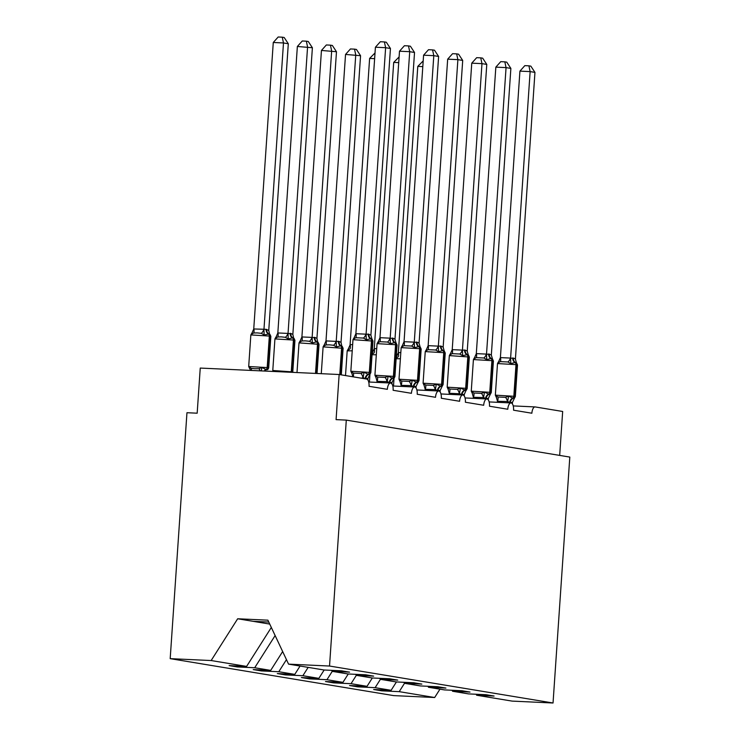 <?xml version="1.0" encoding="UTF-8"?>
<svg xmlns="http://www.w3.org/2000/svg" width="740" height="740" viewBox="0 0 740 740"><rect width="100%" height="100%" fill="white"/><g stroke="black" fill="none" stroke-linecap="round" stroke-linejoin="round"><path stroke-width="1.11" d="M271.321 627.465L246.605 666.407L211.15 660.543L170.191 658.646L186.961 412.717L197.173 413.197L200.244 368.067L339.151 374.514L336.08 419.636L346.292 420.107L329.531 666.037L288.572 664.132L324.028 669.996L341.492 670.81L349.585 672.151L332.121 671.337L348.105 673.983L365.579 674.788L373.672 676.129L356.199 675.324L355.736 674.334M170.191 658.646L393.708 695.609L434.667 697.515L399.212 691.65L381.748 690.836L381.812 689.874M381.748 690.836L373.654 689.495L391.118 690.309L396.418 681.956M399.212 691.65L404.503 683.307M339.151 374.514L366.615 379.056A6.79 2.914 92.7 0 1 369.038 386.299L387.344 389.323A6.79 2.914 -87.3 0 1 390.554 383.024A6.79 2.914 -87.3 0 1 393.125 390.285L411.431 393.31A6.79 2.914 -87.3 0 1 414.641 387.002A6.79 2.914 -87.3 0 1 417.212 394.263L435.518 397.297A6.79 2.914 -87.3 0 1 438.728 390.988A6.79 2.914 -87.3 0 1 441.299 398.25L459.605 401.274A6.79 2.914 -87.3 0 1 462.805 394.975A6.79 2.914 -87.3 0 1 465.386 402.236L483.692 405.261A6.79 2.914 -87.3 0 1 486.892 398.953A6.79 2.914 -87.3 0 1 489.473 406.214L507.779 409.248A6.79 2.914 -87.3 0 1 510.979 402.939A6.79 2.914 -87.3 0 1 513.56 410.2L531.866 413.225A6.79 2.914 -87.3 0 1 535.066 406.926A6.79 2.914 -87.3 0 1 535.214 406.935L562.668 411.477L559.68 455.396M357.725 685.897L357.661 686.85L349.567 685.518L367.031 686.322L372.331 677.97M391.118 690.309L375.125 687.663L357.661 686.85M375.125 687.663L380.416 679.329M333.638 681.91L333.574 682.872L325.48 681.531L342.944 682.345L348.244 673.992M367.031 686.322L351.038 683.677L333.574 682.872M351.038 683.677L356.329 675.343M309.551 677.923L309.486 678.885L301.393 677.544L318.857 678.358L324.166 670.005M342.944 682.345L326.95 679.699L309.486 678.885M326.95 679.699L332.251 671.356M285.464 673.946L285.4 674.908L277.306 673.567L294.779 674.371L300.07 666.037M318.857 678.358L302.864 675.712L285.4 674.908M302.864 675.712L308.164 667.378M261.377 669.959L261.312 670.921L253.228 669.58L270.692 670.394L282.652 651.552M294.779 674.371L278.786 671.726L261.312 670.921M278.786 671.726L286.454 659.636M476.171 694.25L476.634 695.239L494.098 696.044L486.004 694.712L468.54 693.898L452.547 691.252L452.085 690.272M452.547 691.252L470.011 692.067L461.917 690.725L444.453 689.911L428.46 687.266L427.998 686.285M428.46 687.266L445.924 688.08L437.83 686.739L420.366 685.934L404.373 683.288L403.911 682.298M404.373 683.288L421.837 684.093L413.743 682.761L396.279 681.947L380.286 679.302L379.824 678.321M380.286 679.302L397.75 680.115L389.666 678.774L372.192 677.97L356.199 675.324M246.605 666.407L229.141 665.602L237.235 666.934L237.3 665.972M270.692 670.394L254.699 667.748L237.235 666.934M254.699 667.748L275.132 635.558M329.531 666.037L553.039 703L512.089 701.104L476.634 695.239M331.65 670.357L332.121 671.337M269.73 624.079L237.669 618.77L267.899 620.176L288.572 664.132M211.15 660.543L237.669 618.77M434.667 697.515L439.958 689.171M553.039 703L569.809 457.079L346.292 420.107M253.08 621.323L268.777 622.053M365.782 378.732A4.976 4.496 99.4 0 1 368.622 374.385A2.266 2.044 -80.6 0 0 369.907 372.414L372.063 340.825A2.266 2.044 -80.6 0 0 371.045 338.744L372.072 339.096L372.988 341.085L352.989 339.66L350.834 371.249L351.75 373.238L351.315 371.591L353.35 373.089L361.009 373.45L364.08 372.183L368.039 374.292L369.889 374.366L367.956 378.418L365.209 378.639L363.137 377.622L361.453 378.196M375.411 47.221L380.323 41.736L384.402 41.93L385.623 47.693L390.443 48.489L370.897 335.183L368.243 334.064L366.078 334.387L385.623 47.693L375.411 47.221L355.885 333.703L366.096 334.184M368.825 334.166A4.976 4.496 99.4 0 0 371.045 338.744L366.291 339.716L363.423 338.069L355.764 337.718L353.526 339.124L355.885 333.703M363.072 378.473L363.118 377.825M367.845 379.962L367.956 378.418M353.526 339.124L353.933 337.967L352.989 339.66M363.137 377.622L364.08 372.183M352.925 376.789L351.315 371.591M371.924 338.957L370.897 335.183M366.291 339.716L366.078 334.387M384.402 41.93L386.326 42.245L390.443 48.489M269.822 334.314L268.907 334.008A2.266 2.044 99.4 0 1 269.924 336.089L250.851 334.924L248.696 366.513L249.611 368.502L249.177 366.855L251.212 368.354L254.754 368.714L258.871 368.705L261.942 367.447L265.9 369.556A2.266 2.044 -80.6 0 0 267.186 367.577L268.694 367.928L270.849 336.349L269.924 336.089L267.769 367.678A2.266 2.044 99.4 0 1 266.483 369.649L267.75 369.63L268.694 367.928M266.687 329.43A4.976 4.496 -80.6 0 0 268.907 334.008L264.152 334.98L261.285 333.333L257.196 332.889L253.626 332.982L251.387 334.387L253.746 328.967L266.104 329.328L268.759 330.447L288.304 43.752L283.485 42.957L263.958 329.448M273.273 42.485L278.185 37L282.264 37.185L283.485 42.957L273.273 42.485L253.746 328.967M249.177 366.855L250.471 370.398M261.942 367.447L261.248 370.87M251.387 334.387L252.016 333.019M263.94 329.642L264.152 334.98M268.759 330.447L269.425 333.407M282.264 37.185L284.188 37.509L288.304 43.752M389.869 382.719A4.976 4.496 99.4 0 1 392.7 378.371L393.976 378.353L392.034 382.404L389.869 382.719L387.214 381.609L377.076 381.368L375.393 375.569L377.437 377.076L385.096 377.428L388.167 376.161L392.7 378.371A2.266 2.044 -80.6 0 0 393.995 376.392L394.92 376.651L393.976 378.353M392.329 338.05A4.976 4.496 99.4 0 0 394.559 342.629A2.266 2.044 99.4 0 1 395.567 344.711L397.075 345.062L396.159 343.073L394.559 342.629L390.378 343.693L387.51 342.056L379.851 341.704L377.613 343.101L378.011 341.945L377.067 343.647L374.921 375.236L393.995 376.392L396.141 344.812A2.266 2.044 -80.6 0 0 395.132 342.731A4.976 4.496 99.4 0 1 392.912 338.143L394.984 339.161L414.529 52.475L409.71 51.68L390.165 338.365L392.912 338.143M399.498 51.208L404.41 45.723L408.489 45.908L409.71 51.68L399.498 51.208L379.971 337.69L390.184 338.161M377.613 343.101L379.971 337.69M387.131 382.867L387.205 381.812M376.919 382.386L376.993 381.331M391.932 383.949L392.034 382.404M374.921 375.236L375.837 377.224L375.393 375.569M387.214 381.609L388.167 376.161M396.011 342.944L394.984 339.161M390.378 343.693L390.165 338.365M408.489 45.908L410.413 46.231L414.529 52.475M413.956 386.706A4.976 4.496 99.4 0 1 416.786 382.358L418.063 382.33L416.121 386.382L413.956 386.706L411.301 385.586L401.154 385.355L399.48 379.555L401.524 381.054L409.183 381.414L412.254 380.147L416.786 382.358A2.266 2.044 -80.6 0 0 418.072 380.379L419.007 380.638L418.063 382.33M416.417 342.037A4.976 4.496 99.4 0 0 418.646 346.616A2.266 2.044 99.4 0 1 419.654 348.697L421.162 349.049L420.246 347.06L418.646 346.616L414.465 347.68L411.597 346.043L403.929 345.682L401.7 347.088L402.098 345.932L401.154 347.624L398.999 379.213L418.072 380.379L420.228 348.79A2.266 2.044 -80.6 0 0 419.219 346.709A4.976 4.496 99.4 0 1 416.999 342.13L419.071 343.147L438.617 56.462L433.797 55.657L414.252 342.352L416.999 342.13M423.585 55.185L428.497 49.7L432.576 49.895L433.797 55.657L423.585 55.185L404.049 341.677L414.271 342.148M401.7 347.088L404.049 341.677M411.218 386.844L411.292 385.79M401.006 386.373L401.08 385.318M416.019 387.936L416.121 386.382M398.999 379.213L399.914 381.202L399.48 379.555M411.301 385.586L412.254 380.147M420.098 346.921L419.071 343.147M414.465 347.68L414.252 342.352M432.576 49.895L434.5 50.209L438.617 56.462M438.043 390.683A4.976 4.496 99.4 0 1 440.874 386.336L442.15 386.317L440.207 390.368L438.043 390.683L435.388 389.573L425.241 389.332L423.567 383.542L425.611 385.041L433.27 385.392L436.332 384.134L440.874 386.336A2.266 2.044 -80.6 0 0 442.159 384.365L443.094 384.615L442.15 386.317M440.504 346.015A4.976 4.496 99.4 0 0 442.724 350.603A2.266 2.044 99.4 0 1 443.741 352.684L445.24 353.036L444.324 351.038L442.724 350.603L438.552 351.667L435.684 350.02L428.016 349.668L425.778 351.065L426.185 349.909L425.241 351.611L423.086 383.2L442.159 384.365L444.315 352.776A2.266 2.044 -80.6 0 0 443.306 350.695A4.976 4.496 99.4 0 1 441.077 346.117L443.158 347.134L462.704 60.44L457.884 59.644L438.348 346.135L441.077 346.117M447.672 59.172L452.584 53.687L456.663 53.872L457.884 59.644L447.672 59.172L428.136 345.654L438.348 346.135M425.778 351.065L428.136 345.654M435.305 390.831L435.379 389.776M425.093 390.359L425.167 389.305M440.106 391.913L440.207 390.368M423.086 383.2L424.002 385.189L423.567 383.542M435.388 389.573L436.332 384.134M444.185 350.908L443.158 347.134M438.552 351.667L438.339 346.329M456.663 53.872L458.587 54.196L462.704 60.44M464.184 395.9L464.295 394.355L462.13 394.67A4.976 4.496 99.4 0 1 464.961 390.322A2.266 2.044 -80.6 0 0 466.246 388.343L468.401 356.763A2.266 2.044 -80.6 0 0 467.393 354.682L468.411 355.024L469.327 357.013L449.328 355.598L447.173 387.177L448.089 389.166L447.654 387.519L449.689 389.027L457.357 389.379L460.419 388.111L466.006 390.507M471.759 63.159L476.671 57.674L480.75 57.859L481.971 63.631L486.781 64.426L467.245 351.111L465.164 350.094L462.435 350.113L481.971 63.631L471.759 63.159L452.223 349.641L462.435 350.113M465.164 350.094A4.976 4.496 99.4 0 0 467.393 354.682L462.639 355.644L459.771 354.007L452.103 353.655L449.865 355.052L452.223 349.641M459.392 394.818L459.466 393.754L449.245 393.282L447.654 387.519M449.18 394.337L449.245 393.282M462.13 394.67L459.466 393.754M449.865 355.052L450.272 353.896L449.328 355.598M465.996 390.517L464.295 394.355M459.475 393.56L460.419 388.111M468.263 354.886L467.245 351.111M462.639 355.644L462.426 350.316M480.75 57.859L482.674 58.173L486.781 64.426M293.91 338.3L292.42 337.893L288.239 338.957L285.372 337.32L281.274 336.867L277.713 336.968L275.474 338.365L276.122 336.987M297.36 46.472L302.272 40.987L306.351 41.172L307.572 46.944L288.026 333.629L290.774 333.407L292.846 334.425L312.391 47.739L297.36 46.472L277.833 332.954L288.045 333.425M275.474 338.365L277.833 332.954M285.455 372.026L286.029 371.425M288.026 333.629L288.239 338.957M292.846 334.425L293.512 337.385M306.351 41.172L308.275 41.495L312.391 47.739M317.996 342.278L316.507 341.88L312.326 342.944L309.459 341.307L305.361 340.853L301.791 340.946L299.561 342.352L300.2 340.974M321.447 50.45L326.358 44.964L330.438 45.159L331.659 50.921L312.114 337.616L314.861 337.394L316.933 338.411L336.478 51.726L321.447 50.45L301.911 336.94L312.132 337.412M299.561 342.352L301.911 336.94M312.114 337.616L312.326 342.944M316.933 338.411L317.599 341.371M330.438 45.159L332.362 45.473L336.478 51.726M342.084 346.264L340.585 345.858L336.413 346.921L333.546 345.284L329.448 344.84L325.878 344.933L323.639 346.329L324.286 344.951M345.534 54.436L350.446 48.951L354.525 49.136L355.746 54.908L336.21 341.39L338.948 341.381L341.02 342.398L360.565 55.703L345.534 54.436L325.998 340.918L336.21 341.39M323.639 346.329L325.998 340.918M336.2 341.593L336.413 346.921M341.02 342.398L341.686 345.358M354.525 49.136L356.449 49.46L360.565 55.703M350.168 344.877A4.976 1.97 -106.5 0 1 349.964 348.919L347.726 350.316L350.085 344.905L352.656 344.424M374.634 58.654L369.621 58.414L350.085 344.905M347.726 350.316L348.364 348.956M369.621 58.414L375.023 52.956M486.217 398.647A4.976 4.496 99.4 0 1 489.048 394.309L490.315 394.281L488.382 398.333L486.217 398.647L483.562 397.537L473.415 397.297L471.741 391.506L473.776 393.005L481.444 393.365L484.506 392.098L489.048 394.309A2.266 2.044 -80.6 0 0 490.333 392.329L491.258 392.589L490.315 394.281M488.678 353.988A4.976 4.496 99.4 0 0 490.898 358.567A2.266 2.044 99.4 0 1 491.906 360.648L493.413 361L492.498 359.011L490.898 358.567L486.716 359.631L483.849 357.993L476.19 357.633L473.952 359.039L474.359 357.882L473.415 359.575L471.26 391.164L490.333 392.329L492.488 360.741A2.266 2.044 -80.6 0 0 491.48 358.66A4.976 4.496 99.4 0 1 489.251 354.081L491.332 355.098L510.868 68.413L506.058 67.608L486.504 354.303L489.251 354.081M495.837 67.136L500.749 61.651L504.837 61.846L506.058 67.608L495.837 67.136L476.31 353.628L486.522 354.099M473.952 359.039L476.31 353.628M483.479 398.795L483.544 397.741M473.267 398.324L473.332 397.269M488.271 399.887L488.382 398.333M471.26 391.164L472.175 393.153L471.741 391.506M483.562 397.537L484.506 392.098M492.498 359.011L491.332 355.098M486.716 359.631L486.504 354.303M504.837 61.846L506.761 62.16L510.868 68.413M398.721 62.632L393.699 62.4L374.255 348.864A4.976 1.97 -106.5 0 1 374.052 352.897L371.813 354.303M374.255 348.864L376.743 348.411M372.164 353.184L374.172 348.892M393.699 62.4L399.11 56.943M510.304 402.634A4.976 4.496 99.4 0 1 513.135 398.286L514.402 398.268L512.469 402.32L510.304 402.634L507.649 401.524L497.502 401.284L495.828 395.493L497.863 396.992L505.531 397.343L508.593 396.085L513.135 398.286A2.266 2.044 -80.6 0 0 514.42 396.316L515.345 396.566L514.402 398.268M512.764 357.966A4.976 4.496 99.4 0 0 514.985 362.545A2.266 2.044 99.4 0 1 515.993 364.635L517.501 364.977L516.585 362.989L514.985 362.545L510.804 363.608L507.936 361.971L500.277 361.62L498.038 363.016L498.446 361.86L497.502 363.562L495.347 395.151L514.42 396.316L516.576 364.728A2.266 2.044 -80.6 0 0 515.558 362.646A4.976 4.496 99.4 0 1 513.338 358.068L515.429 358.882L534.955 72.391L530.136 71.595L510.591 358.28L513.338 358.068M519.924 71.123L524.836 65.638L528.915 65.823L530.136 71.595L519.924 71.123L500.397 357.605L510.609 358.077M498.038 363.016L500.397 357.605M507.566 402.782L507.631 401.728M497.345 402.31L497.419 401.256M512.357 403.864L512.469 402.32M495.347 395.151L496.263 397.139L495.828 395.493M507.649 401.524L508.593 396.085M516.437 362.859L515.41 359.085M510.804 363.608L510.591 358.28M528.915 65.823L530.848 66.147L534.955 72.391M422.808 66.618L417.786 66.387L398.342 352.841A4.976 1.97 -106.5 0 1 398.139 356.884L395.9 358.28M398.342 352.841L400.83 352.388M396.252 357.17L398.259 352.869M417.786 66.387L423.197 60.921M350.834 371.249L369.907 372.414L370.832 372.664L369.889 374.366M368.243 334.064A4.976 4.496 99.4 0 0 370.472 338.652A2.266 2.044 99.4 0 1 371.48 340.733L369.325 372.322A2.266 2.044 99.4 0 1 368.039 374.292A4.976 4.496 99.4 0 0 365.209 378.639M363.035 377.853A4.976 1.97 73.5 0 0 361.009 373.45M353.174 376.827A4.976 2.109 112.1 0 0 353.35 373.089M363.423 338.069A4.976 2.109 112.1 0 0 366.013 334.147M355.764 337.718A4.976 1.97 73.5 0 0 355.968 333.685M248.696 366.513L267.186 367.577L269.341 335.997A2.266 2.044 -80.6 0 0 268.333 333.916A4.976 4.496 -80.6 0 1 266.104 329.328M264.125 371.036A4.976 4.496 -80.6 0 1 265.9 369.556L266.483 369.649A4.976 4.496 -80.6 0 0 264.744 371.064M251.212 368.354A4.976 2.109 -67.9 0 1 251.387 370.444M258.871 368.705A4.976 1.97 -106.5 0 1 260.175 370.851M253.829 328.949A4.976 1.97 -106.5 0 1 253.626 332.982M263.875 329.411A4.976 2.109 -67.9 0 1 261.285 333.333M389.296 382.626A4.976 4.496 99.4 0 1 392.126 378.279A2.266 2.044 99.4 0 0 393.412 376.299L395.567 344.711L377.067 343.647M387.122 381.831A4.976 1.97 73.5 0 0 385.096 377.428M377.076 381.368A4.976 2.109 112.1 0 0 377.437 377.076M387.51 342.056A4.976 2.109 112.1 0 0 390.1 338.134M379.851 341.704A4.976 1.97 73.5 0 0 380.055 337.662M413.382 386.604A4.976 4.496 99.4 0 1 416.213 382.256A2.266 2.044 99.4 0 0 417.499 380.286L419.654 348.697L401.154 347.624M411.209 385.818A4.976 1.97 73.5 0 0 409.183 381.414M401.154 385.355A4.976 2.109 112.1 0 0 401.524 381.054M411.597 346.043A4.976 2.109 112.1 0 0 414.187 342.111M403.929 345.682A4.976 1.97 73.5 0 0 404.132 341.649M437.46 390.591A4.976 4.496 99.4 0 1 440.3 386.243A2.266 2.044 99.4 0 0 441.586 384.264L443.741 352.684L425.241 351.611M435.296 389.804A4.976 1.97 73.5 0 0 433.27 385.392M425.241 389.332A4.976 2.109 112.1 0 0 425.611 385.041M435.684 350.02A4.976 2.109 112.1 0 0 438.274 346.098M428.016 349.668A4.976 1.97 73.5 0 0 428.22 345.636M447.173 387.177L466.246 388.343L467.181 388.602L466.228 390.304M464.591 350.002A4.976 4.496 99.4 0 0 466.811 354.58A2.266 2.044 99.4 0 1 467.828 356.661L465.673 388.25A2.266 2.044 99.4 0 1 464.387 390.23A4.976 4.496 99.4 0 0 461.547 394.568M459.383 393.782A4.976 1.97 73.5 0 0 457.357 389.379M449.328 393.319A4.976 2.109 112.1 0 0 449.689 389.027M459.771 354.007A4.976 2.109 112.1 0 0 462.361 350.085M452.103 353.655A4.976 1.97 73.5 0 0 452.307 349.613M290.774 333.407A4.976 4.496 -80.6 0 0 292.994 337.995A2.266 2.044 99.4 0 1 294.002 340.076L274.929 338.911L272.782 370.49L292.781 371.915L294.936 340.326L294.002 340.076L291.856 371.656A2.266 2.044 99.4 0 1 291.717 372.312M290.191 333.315A4.976 4.496 -80.6 0 0 292.42 337.893A2.266 2.044 -80.6 0 1 293.429 339.975L291.273 371.563A2.266 2.044 -80.6 0 1 291.116 372.285M277.916 332.926A4.976 1.97 -106.5 0 1 277.713 336.968M287.962 333.398A4.976 2.109 -67.9 0 1 285.372 337.32M318.108 342.324L319.023 344.313L299.016 342.888L299.959 341.196M314.861 337.394A4.976 4.496 -80.6 0 0 317.081 341.973A2.266 2.044 99.4 0 1 318.089 344.054L316.091 373.441M314.278 337.301A4.976 4.496 -80.6 0 0 316.507 341.88A2.266 2.044 -80.6 0 1 317.516 343.961L315.508 373.413M302.003 336.913A4.976 1.97 -106.5 0 1 301.791 340.946M312.049 337.375A4.976 2.109 -67.9 0 1 309.459 341.307M342.195 346.302L343.101 348.29L323.103 346.875L324.046 345.173M338.948 341.381A4.976 4.496 -80.6 0 0 341.168 345.959A2.266 2.044 99.4 0 1 342.176 348.041L340.363 374.708M338.365 341.279A4.976 4.496 -80.6 0 0 340.585 345.858A2.266 2.044 -80.6 0 1 341.603 347.948L339.78 374.616M326.081 340.9A4.976 1.97 -106.5 0 1 325.878 344.933M336.136 341.362A4.976 2.109 -67.9 0 1 333.546 345.284M352.221 350.815L347.19 350.862L348.133 349.16M485.634 398.555A4.976 4.496 99.4 0 1 488.465 394.207A2.266 2.044 99.4 0 0 489.76 392.237L491.906 360.648L473.415 359.575M483.46 397.769A4.976 1.97 73.5 0 0 481.444 393.365M473.415 397.297A4.976 2.109 112.1 0 0 473.776 393.005M483.849 357.993A4.976 2.109 112.1 0 0 486.439 354.062M476.19 357.633A4.976 1.97 73.5 0 0 476.394 353.6M376.309 354.793L372.054 354.719M509.721 402.542A4.976 4.496 99.4 0 1 512.552 398.194A2.266 2.044 99.4 0 0 513.837 396.214L515.993 364.635L497.502 363.562M507.548 401.746A4.976 1.97 73.5 0 0 505.531 397.343M497.502 401.284A4.976 2.109 112.1 0 0 497.863 396.992M507.936 361.971A4.976 2.109 112.1 0 0 510.526 358.049M500.277 361.62A4.976 1.97 73.5 0 0 500.48 357.587M400.396 358.78L396.141 358.706M510.979 402.939L489.14 401.922M535.066 406.926L513.218 405.909M486.892 398.953L465.053 397.944M462.805 394.975L440.966 393.957M438.728 390.988L416.879 389.971M414.641 387.002L392.792 385.993M390.554 383.024L368.705 382.007M372.988 341.085L370.832 372.664M250.851 334.924L251.794 333.222M269.933 334.36L270.849 336.349M397.075 345.062L394.92 376.651M421.162 349.049L419.007 380.638M445.24 353.036L443.094 384.615M469.327 357.013L467.181 388.602M272.782 370.49L272.912 371.443M274.929 338.911L275.872 337.209M294.021 338.337L294.936 340.326M319.023 344.313L317.035 373.487M299.016 342.888L296.999 372.553M343.101 348.29L341.297 374.865M323.103 346.875L321.28 373.682M347.19 350.862L345.506 375.559M493.413 361L491.258 392.589M369.945 374.32L369.417 382.043M517.501 364.977L515.345 396.566M394.032 378.307L393.504 386.021"/></g></svg>
